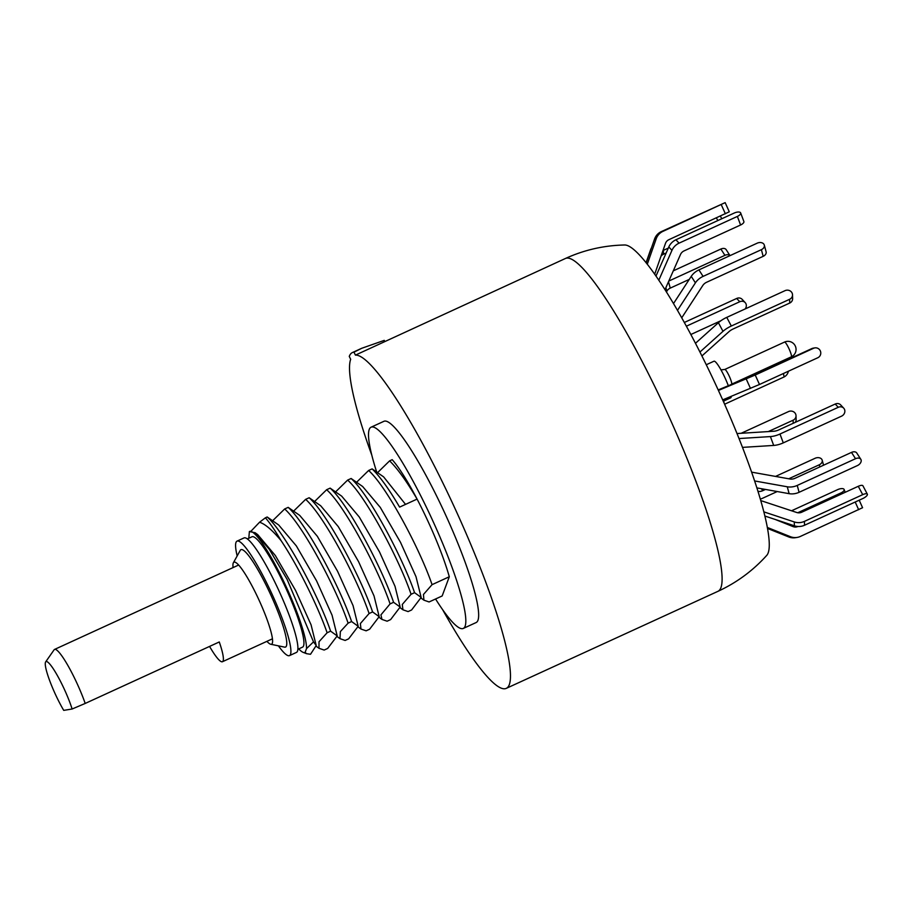 <?xml version="1.0" encoding="UTF-8"?>
<svg xmlns="http://www.w3.org/2000/svg" width="913" height="913" viewBox="0 0 913 913"><rect width="100%" height="100%" fill="white"/><g stroke="black" fill="none" stroke-linecap="round" stroke-linejoin="round"><path stroke-width="1.37" d="M565.352 258.516A183.068 28.326 65.4 0 1 655.408 387.797A183.068 28.326 -114.6 0 1 720.962 587.573A183.068 28.326 -114.6 0 1 717.926 591.339C736.7 582.677 753.008 570.648 766.84 555.275A171.051 26.466 -114.6 0 0 706.97 366.181A171.051 26.466 65.4 0 0 624.595 244.992C603.915 245.426 584.172 249.934 565.352 258.516L355.419 355.123L353.982 352.167A186.309 28.828 -114.6 0 0 352.361 352.578A186.309 28.828 -114.6 0 0 349.268 356.412L350.672 359.3A183.068 28.326 -114.6 0 0 371.808 455.188M442.588 609.61A183.068 28.326 -114.6 0 0 506.293 688.356A183.068 28.326 -114.6 0 0 509.328 684.59A183.068 28.326 65.4 0 0 452.186 502.435A183.068 28.326 65.4 0 0 355.419 355.123M371.055 427.204L383.882 421.327A110.678 17.119 65.4 0 1 441.983 507.103A110.678 17.119 65.4 0 1 477.967 620.281A110.678 17.119 -114.6 0 1 476.13 622.552L463.302 628.429A110.678 17.119 -114.6 0 0 465.139 626.158A110.678 17.119 65.4 0 0 429.156 512.992A110.678 17.119 65.4 0 0 371.055 427.204A110.678 17.119 65.4 0 0 369.217 429.487A110.678 17.119 -114.6 0 0 376.601 471.759M435.558 598.996A110.678 17.119 -114.6 0 0 463.302 628.429M377.662 472.546L389.611 460.86L392.191 459.673A81.143 12.554 65.4 0 1 417.081 499.091A81.143 12.554 65.4 0 1 449.299 576.754L442.166 595.961L429.087 601.964L423.929 600.172L423.449 594.489L432.054 584.662C420.334 550.037 387.066 487.04 368.624 470.48L356.675 482.167M411.067 594.283L414.559 592.674L421.155 597.41L411.603 609.975L408.1 611.584L402.941 609.793L402.279 604.463L411.067 594.283C399.666 560.24 365.611 495.907 347.625 480.101L335.687 491.787M390.079 603.904L393.571 602.295L400.168 607.031L390.616 619.596L387.112 621.205L381.954 619.413L380.926 614.883L390.079 603.904C378.758 570.123 344.772 505.676 326.637 489.722L314.7 501.408M369.092 613.525L372.584 611.927L379.18 616.652L369.628 629.217L366.124 630.826L360.966 629.034L360.373 623.568L369.092 613.525C357.314 578.808 324.126 515.936 305.65 499.343L293.712 511.029M348.104 623.145L351.596 621.548L358.193 626.284L348.64 638.838L345.137 640.447L339.978 638.666L340.344 631.613L348.104 623.145C336.429 588.623 303.07 525.443 284.662 508.963L272.725 520.65M330.609 631.168L337.205 635.905L327.653 648.458L324.149 650.067L318.991 648.287L319.014 641.748L327.116 632.766C318.58 608.012 298.597 566.733 281.044 540.576A81.143 12.554 -114.6 0 0 265.386 517.808L267.178 516.986C285.415 533.181 319.082 596.908 330.609 631.168L327.116 632.766M405.543 504.387L383.631 476.883L372.116 468.883L368.624 470.48M421.155 597.41L416.008 576.696L400.522 542.368L380.276 507.4L362.644 486.503L351.128 478.503L347.625 480.101M400.168 607.031L395.021 586.317L379.534 551.988L359.277 517.02L341.656 496.124L330.141 488.124L326.637 489.722M379.18 616.652L374.033 595.938L358.547 561.609L338.289 526.641L320.668 505.745L309.153 497.745L305.65 499.343M358.193 626.284L353.046 605.57L337.559 571.241L317.313 536.273L299.681 515.366L288.166 507.366L284.662 508.963M337.205 635.905L332.058 615.202L316.583 580.873L296.326 545.894L278.693 524.986L267.178 516.986M281.044 540.576C272.314 530.133 265.147 524.016 259.554 522.236L265.386 517.808M259.554 522.236L251.201 530.978M389.611 460.86C397.509 468.586 406.673 481.322 417.081 499.091L399.597 507.114C389.178 489.345 380.025 476.597 372.116 468.883M449.299 576.754L432.054 584.662M414.559 592.674C402.838 558.06 369.582 495.063 351.128 478.503M393.571 602.295C382.182 568.251 348.115 503.919 330.141 488.124M372.584 611.927C361.274 578.134 327.276 513.699 309.153 497.745M351.596 621.548C339.83 586.831 306.631 523.948 288.166 507.366M306.506 648.629L305.113 652.384L306.608 653.697L310.511 654.279L316.218 645.525L313.513 641.862L306.506 648.629A66.535 10.294 -114.6 0 0 282.231 578.397A66.535 10.294 -114.6 0 0 249.386 531.56L248.85 537.62M313.513 641.862L287.047 579.264L269.324 549.329L255.149 532.747L249.386 531.56M255.149 532.747L257.717 534.619L275.338 555.526L295.595 590.494L311.071 624.823L316.206 645.525M298.722 648.892A66.535 10.294 -114.6 0 0 303.173 652.373A66.535 10.294 -114.6 0 0 305.113 652.384M353.982 352.167L361.742 348.275L384.247 340.378L384.715 341.325M63.727 710.371L72.116 709.013A33.073 5.113 -114.6 0 0 57.439 675.666A33.073 5.113 -114.6 0 0 45.65 661.902A33.073 5.113 -114.6 0 0 63.727 710.371M72.116 709.013L85.194 703.444A40.571 6.277 -114.6 0 0 74.512 678.085A40.571 6.277 -114.6 0 0 54.552 649.428A40.571 6.277 -114.6 0 0 54.107 649.816L45.65 661.902M209.568 646.427A40.571 6.277 -114.6 0 0 222.452 661.72A40.571 6.277 -114.6 0 0 219.28 641.965L85.194 703.444M247.32 538.921L251.965 536.787A60.692 9.392 65.4 0 1 283.829 583.829A60.692 9.392 65.4 0 1 303.561 645.89A60.692 9.392 65.4 0 1 302.557 647.134L297.912 649.269M237.175 555.937A62.963 9.746 -114.6 0 1 237.026 541.135A62.963 9.746 -114.6 0 1 268 585.61A62.963 9.746 65.4 0 1 289.501 655.614A62.963 9.746 65.4 0 1 278.397 645.845M237.026 541.135L244.022 537.928A62.963 9.746 -114.6 0 1 274.996 582.403A62.963 9.746 65.4 0 1 296.497 652.407L289.501 655.614M270.727 644.247A45.102 6.973 65.4 0 0 272.496 642.581A45.102 6.973 65.4 0 0 256.165 594.043A45.102 6.973 -114.6 0 0 235.794 562.534A45.102 6.973 -114.6 0 0 233.374 562.785L240.233 550.402A53.559 8.285 -114.6 0 1 267.292 587.515A53.559 8.285 65.4 0 1 284.582 647.134L270.727 644.247A45.102 6.973 65.4 0 1 266.904 641.337M233.374 562.785A45.102 6.973 -114.6 0 0 233.089 567.578M767.593 528.479L788.729 536.947A12.987 12.816 -99.2 0 0 795.474 537.689L797.117 537.426A12.987 12.816 80.8 0 0 800.37 536.433L862.58 507.719L859.19 500.187M797.072 526.402L796.364 526.733A6.494 6.402 -99.2 0 1 795.543 527.041M767.411 527.486L790.373 536.673A12.987 12.816 80.8 0 0 797.117 537.426M797.962 526.481A6.494 6.402 80.8 0 1 793.009 526.584L775.171 519.44M797.905 526.481L796.364 526.733M764.957 516.062L794.401 525.808A12.987 12.052 178.3 0 0 804.524 525.249L862.819 498.532A5.193 1.758 -27.9 0 0 867.35 494.173L862.922 485.796A5.193 1.758 152.1 0 0 858.277 486.298L801.751 512.204A6.494 6.026 -1.7 0 1 796.695 512.49L760.826 500.609M763.919 511.885L794.287 521.939A12.987 12.052 -1.7 0 0 804.41 521.391L862.705 494.663A5.193 1.758 -27.9 0 1 867.35 494.173M756.945 487.907L789.129 493.671A12.987 9.45 164.9 0 0 799.092 492.301L857.387 465.584A5.193 3.469 -32.7 0 0 860.833 459.342L856.793 453.042A5.193 3.469 147.3 0 0 851.498 452.403L794.961 478.321A6.494 4.725 164.9 0 1 789.985 479.005L751.661 472.147M754.674 480.957L787.28 486.789A12.987 9.45 -15.1 0 0 797.243 485.431L855.538 458.703A5.193 3.469 -32.7 0 1 860.833 459.342M742.531 447.381L773.699 445.43A12.987 5.41 159.5 0 0 783.286 442.873L841.569 416.145A5.193 4.656 -43 0 0 843.715 408.179L840.668 404.916A5.193 4.656 137 0 0 835.212 404.037L778.686 429.955A6.494 2.705 159.5 0 1 773.893 431.233L737.042 433.538M739.062 438.548L770.401 436.585A12.987 5.41 -20.5 0 0 779.976 434.029L838.271 407.301A5.193 4.656 -43 0 1 843.715 408.179M722.708 399.883L759.479 384.487L817.774 357.759A5.193 5.124 -99.2 0 0 814.818 347.899L813.221 348.161A5.193 5.124 80.8 0 0 811.919 348.549L755.393 374.467L718.2 389.931M718.428 390.433L755.222 375.015L813.517 348.298A5.193 5.124 -99.2 0 1 814.818 347.899M699.94 352.03L722.982 331.339A12.987 4.394 152.1 0 1 731.324 326.021L789.619 299.293A5.193 4.816 178.3 0 0 792.518 294.831L792.632 298.574A5.193 4.816 -1.7 0 1 789.722 303.048L733.196 328.954A6.494 2.203 -27.9 0 0 729.03 331.613L701.914 355.956M695.466 343.299L718.417 322.7A12.987 4.394 -27.9 0 1 726.759 317.382L785.043 290.654A5.193 4.816 178.3 0 1 792.518 294.831M677.469 310.397L695.409 282.847A12.987 8.674 147.3 0 1 703.09 276.388L761.385 249.671A5.193 3.778 164.9 0 0 764.307 245.072L766.098 251.737A5.193 3.778 -15.1 0 1 763.177 256.336L706.651 282.243A6.494 4.337 -32.7 0 0 702.805 285.472L681.714 317.85M673.486 303.595L691.244 276.354A12.987 8.674 -32.7 0 1 698.913 269.894L757.208 243.166A5.193 3.778 164.9 0 1 764.307 245.072M658.787 280.245L671.957 250.356A12.987 11.629 137 0 1 679.078 243.155L737.373 216.427A5.193 2.168 159.5 0 0 740.66 212.923L743.867 221.482A5.193 2.168 -20.5 0 1 740.58 224.997L684.054 250.904A6.494 5.82 -43 0 0 680.493 254.51L664.972 289.718M655.968 276.114L668.807 246.978A12.987 11.629 -43 0 1 675.928 239.777L734.223 213.049A5.193 2.168 159.5 0 1 740.66 212.923M647.271 264.256L656.196 238.795A12.987 12.816 80.8 0 1 662.952 231.354L725.162 202.629L729.282 211.805L668.841 239.708A6.494 6.402 -99.2 0 0 665.463 243.44L654.667 274.254M646.199 262.898L654.553 239.069A12.987 12.816 -99.2 0 1 661.309 231.617L725.162 202.629M646.05 262.727L650.524 249.934A12.987 12.052 -1.7 0 1 651.448 247.914M668.327 248.085L663.352 250.367L663.454 254.236A6.494 6.026 -1.7 0 0 660.989 256.199M666.159 252.992L663.454 254.236M673.292 270.841L720.871 249.032A5.193 3.469 147.3 0 1 726.166 249.66L730.012 255.64A5.193 3.469 -32.7 0 0 724.922 255.332L668.795 281.067M689.247 279.412L670.245 288.12A6.494 4.725 -15.1 0 0 666.844 291.281L666.479 292.092M684.305 322.483L736.688 298.46A5.193 4.656 137 0 1 742.143 299.338L745.191 302.614A5.193 4.656 -43 0 1 745.122 308.959M745.191 302.614A5.193 4.656 -43 0 0 739.747 301.735L686.359 326.203M720.905 320.725L690.833 334.512M795.189 422.388A5.193 4.816 -1.7 0 0 796.125 419.489L796.022 415.735A5.193 4.816 178.3 0 0 788.547 411.569L741.185 433.276M796.022 415.735A5.193 4.816 178.3 0 1 793.112 420.208L768.312 431.575M823.549 465.219L822.191 460.186A5.193 3.778 164.9 0 0 815.092 458.28L775.536 476.415M765.482 489.436L762.743 490.692A6.494 4.337 -32.7 0 1 758.201 491.308L758.007 491.262M822.191 460.186A5.193 3.778 164.9 0 1 819.269 464.785L788.741 478.777M760.381 499.069A12.987 8.674 147.3 0 0 762.766 498.167L777.225 491.536M845.176 492.301L844.126 489.482A5.193 2.168 159.5 0 0 837.689 489.619L791.537 510.778M844.126 489.482A5.193 2.168 159.5 0 1 840.839 492.997L797.757 512.741M791.115 525.82L792.518 525.18M731.199 396.379A20.12 3.116 -114.6 0 1 731.073 397.383A20.12 3.116 65.4 0 1 730.731 397.806L723.29 401.218M728.334 385.743A20.12 3.116 -114.6 0 0 713.966 361.217L706.263 364.744M790.373 536.673L788.729 536.947M858.665 509.716L855.196 502.024M794.287 521.939L794.401 525.808M862.705 494.663L858.277 486.298M804.41 521.391L804.524 525.249M787.28 486.789L789.129 493.671M855.538 458.703L851.498 452.403M797.243 485.431L799.092 492.301M770.401 436.585L773.699 445.43M838.271 407.301L835.212 404.037M779.976 434.029L783.286 442.873M746.218 378.963L750.475 388.424M813.517 348.298L811.919 348.549M755.222 375.015L759.479 384.487M789.722 303.048L789.619 299.293M718.417 322.7L722.982 331.339M726.759 317.382L731.324 326.021M763.177 256.336L761.385 249.671M691.244 276.354L695.409 282.847M698.913 269.894L703.09 276.388M740.58 224.997L737.373 216.427M668.807 246.978L671.957 250.356M675.928 239.777L679.078 243.155M725.379 213.802L721.247 204.638M654.553 239.069L656.196 238.795M661.309 231.617L662.952 231.354M717.823 220.569L716.42 217.91M724.922 255.332L720.871 249.032M665.874 287.675L666.844 291.281M668.51 281.695L670.245 288.12M739.747 301.735L736.688 298.46M793.203 423.301L793.112 420.208M819.84 466.92L819.269 464.785M761.465 488.717L762.743 490.692M841.25 494.104L840.839 492.997M724.625 404.219L783.799 377.092A8.114 1.255 -114.6 0 0 783.936 376.921A8.114 1.255 65.4 0 0 783.308 373.565M777.956 362.94A8.114 1.255 65.4 0 1 778.618 363.819M724.135 403.112A8.114 1.255 -114.6 0 0 723.587 401.081M724.796 369.457L784.552 342.067A8.114 1.255 -114.6 0 1 788.821 348.355A8.114 1.255 -114.6 0 1 791.457 356.652A8.114 1.255 65.4 0 1 791.32 356.823L731.564 384.213A8.114 1.255 -114.6 0 0 731.701 384.042A8.114 1.255 -114.6 0 0 729.053 375.745A8.114 1.255 -114.6 0 0 724.796 369.457L720.973 369.879M717.926 591.339L506.293 688.356M381.954 619.413L379.066 617.314M402.941 609.793L400.065 607.693M423.929 600.172L421.053 598.072M303.173 652.373L306.608 653.697M318.991 648.287L316.103 646.187M339.978 638.655L337.091 636.566M360.966 629.034L358.079 626.934M361.742 348.275L352.361 352.578M238.635 565.033L54.552 649.428M272.451 638.803L222.452 661.72M720.368 216.096L721.772 218.755M783.799 377.092A8.114 8.114 0 0 0 788.387 371.226M782.726 361.936A8.114 8.114 0 0 0 780.866 361.616M731.564 384.213L730.446 384.875M791.32 356.823A8.114 8.114 0 0 0 793.454 343.493A8.114 8.114 0 0 0 784.552 342.067"/></g></svg>
